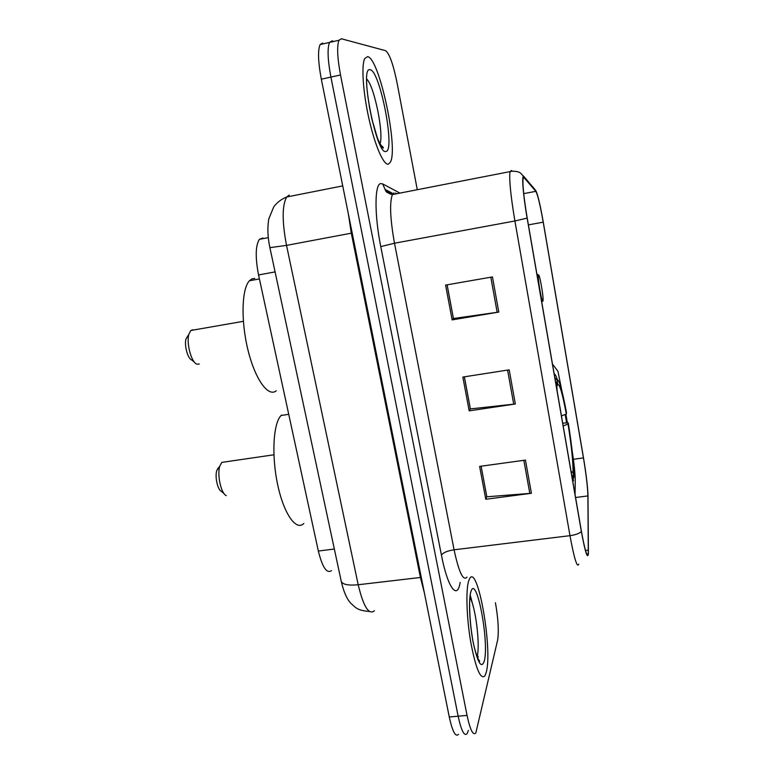 <?xml version="1.0" encoding="UTF-8"?>
<svg xmlns="http://www.w3.org/2000/svg" width="774" height="774" viewBox="0 0 774 774"><rect width="100%" height="100%" fill="white"/><g stroke="black" fill="none" stroke-linecap="round" stroke-linejoin="round"><path stroke-width="1.16" d="M566.558 422.681L565.175 414.496M557.319 379.55C556.022 375.661 554.987 373.852 554.223 374.123M331.495 570.631C326.783 573.911 322.4 567.371 318.337 551.03L258.555 274.944C255.207 257.442 255.478 245.571 259.387 239.33L262.86 237.986M575.063 494.547L575.237 480.877C575.198 473.959 574.144 463.752 572.073 450.245M567.381 422.768L565.91 414.216M561.905 390.986L557.938 371.278L552.472 364.051M381.476 147.399L381.553 145.58L381.476 147.399M477.819 659.603L478.071 656.159L477.819 659.603M473.649 607.987L470.176 595.003L473.649 607.987M322.652 43.034L320.107 44.563C317.688 50.387 318.095 61.93 321.326 79.2L449.268 716.976C452.471 731.585 455.538 737.38 458.489 734.362M333.971 41.399L331.998 40.906L329.531 42.415C327.228 48.22 327.683 59.782 330.904 77.09L458.14 716.192C461.314 730.83 464.323 736.635 467.148 733.617L468.405 730.375M486.333 672.035C492.699 648.515 477.684 563.559 469.673 578.565L468.725 580.752C465.725 589.662 466.538 617.633 470.756 642.217C475.817 668.678 480.528 679.901 484.892 675.905L486.333 672.035C492.699 648.515 477.684 563.559 469.673 578.565L468.725 580.752C465.725 589.662 466.538 617.633 470.756 642.217C475.817 668.678 480.528 679.901 484.892 675.905L486.333 672.035M388.345 164.146L390.241 162.366C398.765 149.653 379.473 57.944 367.602 56.647L364.757 58.514C361.168 65.248 363.045 92.745 369.092 119.351C375.1 146.015 383.711 165.433 388.345 164.146L390.241 162.366C398.765 149.653 379.473 57.944 367.602 56.647L364.757 58.514C361.168 65.248 363.045 92.745 369.092 119.351C375.1 146.015 383.711 165.433 388.345 164.146M588.279 552.82L588.134 554.097C587.011 557.348 584.767 549.714 581.4 531.196L527.2 218.016C523.892 198.096 522.508 184.957 523.05 178.61L524.104 177.643L535.821 191.333C537.727 194.68 540.184 204.955 543.213 222.167L583.451 457.908C586.15 474.22 587.64 486.894 587.911 495.921L588.279 552.82M588.424 553.652L587.979 494.354C587.447 484.727 585.947 472.498 583.47 457.686L543.261 222.09C540.3 205.207 537.833 194.748 535.86 190.723L523.959 176.714C521.405 173.047 522.963 194.351 527.133 218.104L581.371 531.506C585.183 552.23 587.534 559.612 588.424 553.652M331.998 40.906L329.531 42.415C327.228 48.22 327.683 59.782 330.904 77.09L458.14 716.192C461.314 730.83 464.323 736.635 467.148 733.617M492.448 276.918L445.592 285.093L452.122 319.894L498.785 312.077L492.448 276.918M447.13 284.832L453.438 318.511L498.785 312.077M453.409 318.327L452.122 319.894M525.44 460.095L479.619 466.403L485.782 499.259L531.409 493.28L525.44 460.095M481.118 466.2L486.846 496.792L531.409 493.28M486.778 496.424L485.782 499.259M509.186 369.837L462.852 377.054L469.189 410.859L515.329 403.989L509.186 369.837M464.371 376.812L470.379 408.914L515.329 403.989M470.331 408.643L469.189 410.859M417.283 189.727L397.052 82.808C393.26 64.29 389.448 53.58 385.597 50.687L341.373 38.768L339.002 40.258C336.796 46.053 337.3 57.624 340.512 74.972L467.041 715.399C470.186 730.066 473.127 735.89 475.846 732.881L497.624 640.146C498.969 631.41 498.243 618.939 495.437 602.723M486.759 496.434L481.089 466.2M453.38 318.337L447.101 284.832M470.302 408.643L464.342 376.822M218.2 467.912L216.759 470.573C214.737 476.707 217.688 489.981 221.345 491.287L224.141 493.725M224.615 461.981L221.799 462.407L219.777 466.161C216.933 474.849 221.141 493.802 226.279 495.592M281.581 415.048L281.126 415.483C273.251 423.039 271.364 455.48 277.682 484.766C283.903 514.159 296.248 531.361 303.872 523.447M556.361 379.386L554.842 377.731M562.708 423.155L568.251 422.865C572.17 447.624 574.047 465.822 573.873 477.442L573.118 478.438M555.49 381.495L556.467 382.182L556.312 386.236M555.529 378.805L557.009 379.841C559.06 378.892 562.234 389.912 566.529 412.9L566.326 414.061C562.505 393.714 559.679 383.923 557.851 384.688L557.009 379.841M556.467 382.182L557.203 391.363M573.873 477.442L573.06 472.75C573.195 462.339 571.522 446.105 568.048 424.065L568.251 422.865M561.45 415.89L566.326 414.061M557.851 384.688L557.087 385.723M571.038 471.308L573.06 472.75M568.048 424.065L563.182 425.913M572.818 481.573L573.486 480.596L572.673 475.855L571.705 475.178M571.947 476.581L572.673 475.855M187.859 335.858L185.973 338.983C184.125 345.349 187.811 358.797 191.671 359.929L194.38 362.126M192.919 329.753L190.801 330.488L188.827 334.407C186.224 343.433 191.468 362.629 196.906 364.167L199.276 364.032M538.433 275.089C537.214 276.676 542.003 304.366 542.922 301.076L543.048 300.341C543.512 295.61 539.343 272.671 538.443 275.07L538.433 275.089M254.704 278.369L251.947 278.882L249.451 280.749C241.623 288.77 240.753 321.249 248.096 350.516C255.352 379.879 268.452 397.546 276.299 390.754M334.339 549.027L318.337 551.03M275.08 271.906L258.555 274.944M289.224 195.067L286.661 197.002C282.055 205.42 282.017 221.548 286.525 245.377L358.198 584.747C363.432 606.593 368.84 615.272 374.403 610.792M421.269 577.375L358.198 584.747C348.523 585.666 342.892 584.593 341.286 581.506L341.16 580.926M424.375 592.874L420.408 577.452L351.299 233.177L348.358 213.934M449.268 716.976L467.041 715.399M321.326 79.2L340.512 74.972M369.44 611.479C356.659 610.405 355.614 607.435 350.825 603.285C346.878 599.086 343.695 591.829 341.286 581.506L269.894 247.651L286.525 245.377L352.189 233.013M342.737 185.886L286.661 197.002C281.175 199.247 276.85 202.585 273.686 207.016L268.801 218.878C267.301 227.604 267.659 237.192 269.894 247.651L269.874 247.554M460.153 582.425C457.405 600.566 447.701 587.911 441.432 555.151L380.769 246.606L394.498 243.22L454.077 549.801C458.905 572.296 463.21 581.4 467.003 577.123M380.769 246.606C374.374 214.814 374.548 184.386 380.624 183.602L382.685 183.912L399.964 193.103M393.966 192.9L392.389 194.574C389.457 202.74 390.164 218.955 394.498 243.22L514.904 220.977C510.734 196.074 509.089 179.645 509.969 171.702L511.488 170.503L512.117 171.199M386.555 192.087L391.083 194.39M535.685 190.481L532.57 186.679M523.959 176.714L520.467 173.037C519.19 171.886 516.442 171.277 512.204 171.189L392.389 194.574L385.936 191.391L382.685 183.912M527.133 218.104L514.904 220.977L569.983 535.676C575.546 534.882 579.349 533.489 581.371 531.506M578.797 564.14C577.191 568.242 574.25 558.76 569.983 535.676L454.077 549.801C447.295 550.846 443.076 552.636 441.432 555.151M396.762 193.723L395.533 193.084M391.402 193.094L385.297 189.562L392.147 193.094M543.213 222.167L528.39 224.886M535.821 191.333L523.708 193.626M524.104 177.643L523.243 177.807M588.346 550.14L585.492 550.478M587.911 495.921L575.575 497.518M583.451 457.908L573.379 459.282M507.58 370.088L513.723 404.192M523.843 460.307L529.822 493.444M490.822 277.198L497.16 312.328M470.331 598.428L469.895 597.16M477.016 656.662L477.152 656.188C480.422 645.293 475.4 605.374 469.847 597.596M470.863 591.849C468.425 599.337 469.479 623.505 473.224 642.623C477.703 662.941 481.38 669.133 484.243 661.228C489.555 642.256 476.262 572.644 470.863 591.849M379.85 144.303C384.252 135.247 374.393 85.962 366.673 78.977M371.83 118.925L369.188 105.854M370.127 69.728C358.913 65.645 376.483 155.816 385.887 151.433C395.63 151.627 380.102 70.318 370.127 69.728M268.297 237.628L259.387 239.33M320.107 44.563L339.002 40.258M588.134 554.097L586.827 554.252M587.708 555.093L587.94 554.116M535.86 190.723L523.766 176.327M478.042 659.148L479.59 660.832C479.928 664.566 473.862 650.334 472.072 635.406C469.46 619.326 469.383 603.052 469.779 598.331M216.759 470.573L219.777 466.161M281.126 415.483L288.741 414.313M571.822 475.855L572.47 476.329M221.838 462.388L273.899 454.793M185.973 338.983L188.827 334.407M190.801 330.488L243.355 321.326M249.451 280.749L259.425 278.93M538.443 275.07L536.885 273.986M380.779 145.231L383.265 147.331C384.068 150.388 379.105 143.248 377.093 136.95L371.907 119.244C368.221 101.462 366.46 88.352 366.644 79.906"/></g></svg>
